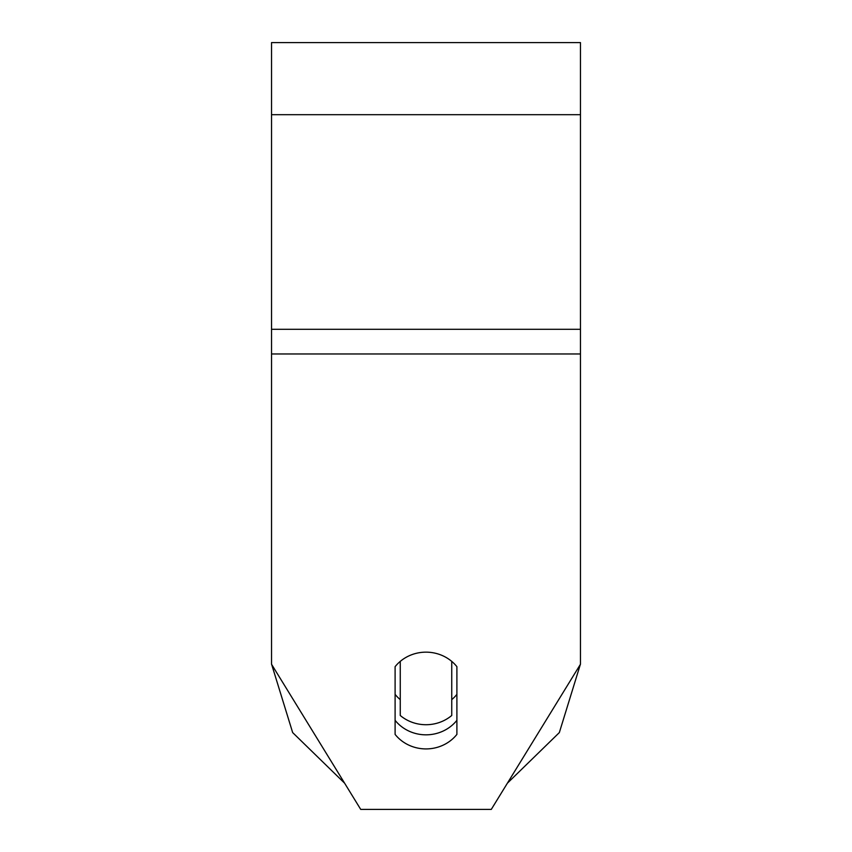 <?xml version="1.0" encoding="UTF-8"?>
<svg xmlns="http://www.w3.org/2000/svg" width="852" height="852" viewBox="0 0 852 852"><rect width="100%" height="100%" fill="white"/><g stroke="black" fill="none" stroke-linecap="round" stroke-linejoin="round"><path stroke-width="1.28" d="M426 724.722A38.617 36.285 0 0 1 400.259 715.488L400.259 661.386A38.617 36.285 0 0 1 426 652.153A38.617 36.285 0 0 1 451.741 661.386L451.741 715.488A38.617 36.285 0 0 1 426 724.722M400.259 699.641A38.617 36.285 0 0 1 395.104 694.359M456.896 694.359A38.617 36.285 0 0 1 451.741 699.641M580.468 353.963L580.468 42.6L271.532 42.6L271.532 664.24L360.715 809.4L491.284 809.4L580.468 664.24L580.468 353.963L271.532 353.963M456.896 666.669L456.896 734.403A38.617 36.285 0 0 1 426 748.919A38.617 36.285 0 0 1 395.104 734.403L395.104 666.669A38.617 36.285 0 0 1 456.896 666.669M395.104 720.313A38.617 36.285 180 0 0 426 734.829A38.617 36.285 180 0 0 456.896 720.313M580.468 114.69L271.532 114.69M580.468 329.298L271.532 329.298M271.66 664.453L292.662 732.582L344.623 783.201L292.662 732.582L271.66 664.453M507.377 783.201L559.338 732.582L580.34 664.453L559.338 732.582L507.377 783.201"/></g></svg>
